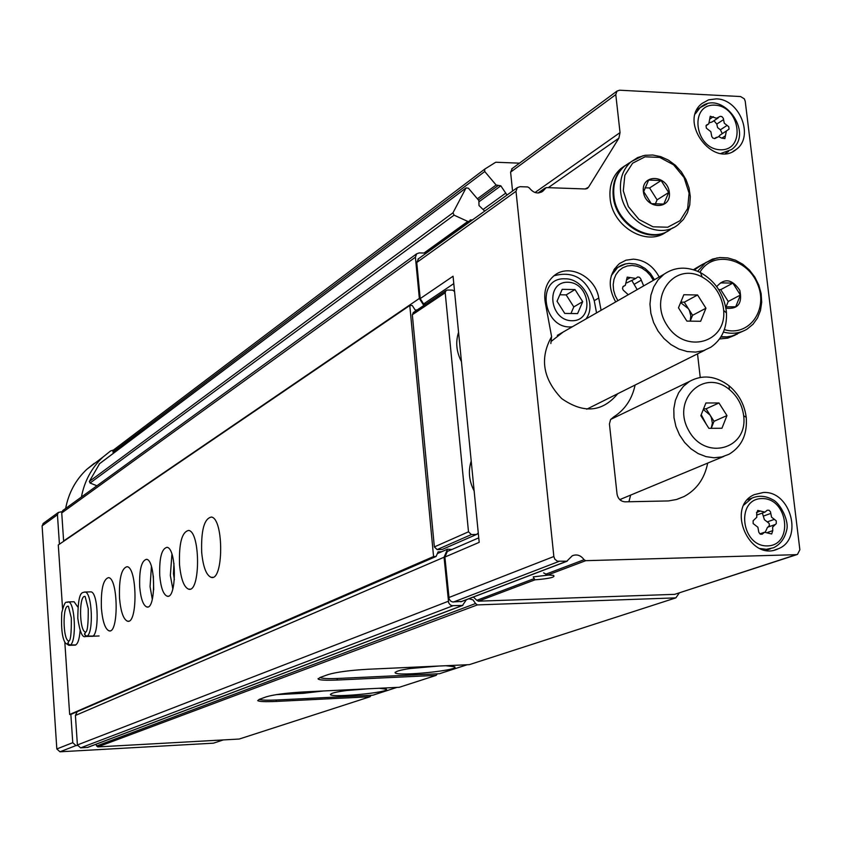 <?xml version="1.0" encoding="UTF-8"?>
<svg xmlns="http://www.w3.org/2000/svg" width="842" height="842" viewBox="0 0 842 842"><rect width="100%" height="100%" fill="white"/><g stroke="black" fill="none" stroke-linecap="round" stroke-linejoin="round"><path stroke-width="1.26" d="M585.748 560.677L796.237 554.678L797.5 554.404L799.858 549.721L745.233 101.272L744.317 98.84L740.581 96.546L619.565 90.21L616.954 91.125L615.786 94.609L620.038 132.583L618.891 138.162L588.505 187.24L585.222 188.966L546.237 187.598L542.901 191.123C538.08 194.302 533.565 193.239 529.355 187.955L527.713 186.945L520.009 186.682L517.283 187.65L516.009 191.292L553.847 556.52L554.825 559.193L557.415 561.204L566.824 561.214L572.265 555.773C576.844 553.952 580.769 555.267 584.074 559.719L585.748 560.677L547.721 575.012L553.404 575.328C555.931 577.096 549.773 578.601 534.923 579.843L533.207 576.875L549.037 575.012M533.702 578.78L476.814 600.304L473.393 597.041M543.637 572.907L547.721 575.012M476.814 600.304L478.361 601.177L674.674 594.347L796.974 554.583M675.852 597.873L469.32 664.654L367.965 669.253C349.893 670.295 336.632 672.053 328.191 674.547L320.013 677.494L318.16 679.062C319.813 680.178 326.18 680.494 337.263 680.031L436.103 675.389L399.297 687.283L303.299 691.956C286.248 692.977 273.955 694.587 266.43 696.776L259.252 699.365L257.715 700.628C259.178 701.649 265.377 701.912 276.323 701.418L370.059 696.744L239.244 739.034L97.767 746.917L477.361 604.903L675.852 597.873L679.262 592.978M437.335 673.821L436.103 675.389M478.751 537.849L447.312 551.468L444.892 557.057L449.154 599.083L450.712 601.125L452.501 601.956L461.7 601.43M371.217 695.303L370.059 696.744M563.13 332.043L551.047 341.515M550.847 343.525L551.605 336.632C539.49 358.218 542.879 378.889 561.751 398.634C583.653 413.843 602.325 412.201 617.775 393.688M601.083 310.298L598.757 298.026C595.452 276.45 568.676 263.02 553.983 275.776C546.437 282.28 543.522 291.111 545.227 302.278L551.605 336.632M596.546 312.887L594.241 300.668C586.927 278.839 573.497 270.545 553.973 275.787M418.621 258.652L416.748 262.493L420.2 298.605L453.059 276.229L479.193 542.343L444.892 557.057M512.283 168.495L510.599 172.136L512.557 191.05M635.089 385.047C632.121 399.024 625.048 409.612 613.881 416.811L610.597 419.516L609.429 423.947L617.039 494.054C617.996 498.843 620.659 501.432 625.027 501.832L668.464 500.937L676.505 499.495L684.041 496.538C696.713 489.665 704.596 478.519 707.68 463.111M700.239 377.395L697.513 353.861M628.911 501.758L630.658 495.085M659.191 276.997C653.171 265.935 644.551 259.989 633.352 259.157L625.974 260.189L619.47 263.557C608.608 273.797 607.345 286.585 615.681 301.931M763.305 492.507L754.327 494.622C725.257 506.926 749.706 562.667 778.134 548.816C803.773 539.406 790.806 490.549 763.305 492.507M716.216 98.882L708.532 99.861L701.944 103.513C678.115 121.711 713.553 169 736.245 149.392C754.569 136.678 739.55 98.872 716.216 98.882M519.493 163.169L495.738 162.232L484.708 169.147L484.739 171.526L496.117 185.008L500.822 185.829L507.01 195.039M484.834 169.053L113.06 450.344L112.933 452.059L113.754 452.996M484.718 211.089L479.003 205.532L478.866 200.564L468.415 188.198L466.068 187.892L452.985 212.794L454.059 215.152L467.815 221.446L469.457 221.246L470.278 219.941L472.351 219.983M99.577 463.71L89.357 481.445L90.062 483.024L96.893 485.781M426.357 253.084L419.158 252.916L416.601 253.852L415.411 257.199L419.348 298.457L423.821 305.478M63.129 510.284L61.74 512.946L63.624 540.974L419.348 298.457M437.356 553.604L447.544 549.163L451.828 549.51M447.544 549.163L444.06 557.225L448.649 602.809L450.217 604.851L452.007 605.682L462.511 605.43L466.384 599.725M77.085 711.964L75.412 715.458L444.06 557.225M75.412 715.458L77.401 744.949L80.6 747.875L87.747 747.391L462.847 605.377M97.767 746.917L95.662 744.391M96.535 746.023L475.572 603.525L472.983 599.872L468.941 598.746M475.572 603.525L477.361 604.903M426.031 303.994L423.6 303.951L420.2 298.605M453.785 283.617L423.6 303.951M585.916 318.981C597.115 304.888 583.359 278.323 565.119 278.818C535.07 277.092 543.016 330.58 572.36 326.749M767.167 550.415L767.946 549.647M749.338 499.127L748.233 499.022M616.018 268.472L614.649 268.587M769.093 533.354L764.536 532.239L762.178 534.217L760 533.944L758.8 532.228L757.884 527.239L753.169 523.566L753.137 520.766L756.811 517.23L756.663 513.746L757.716 510.41L764.968 512.136L767.23 510.21L769.062 510.263L770.472 511.778L771.546 517.156L776.24 520.83L776.261 523.629L772.63 527.113L772.777 530.618L771.682 533.986L769.093 533.354M567.845 282.249C545.237 281.575 549.321 320.634 571.95 320.739C594.505 321.17 590.284 282.47 567.845 282.249M582.696 301.668L575.012 289.564L562.193 289.332L557.036 301.257L564.75 313.413L577.591 313.592L582.696 301.668L573.791 306.909L566.161 294.889L575.012 289.564M570.96 313.498L573.791 306.909M566.161 294.889L559.835 294.784M628.248 294.721L623.206 290.132L622.501 288.469L623.08 286.512L625.332 285.333L627.216 277.123L635.815 278.439L637.689 276.976L639.352 277.239L640.625 278.586L643.667 285.891M721.794 138.151L718.658 136.615L714.858 138.551L712.848 138.067L711.774 136.551L710.848 131.689L706.375 128.173L706.017 125.774L708.775 123.827L710.248 116.249L716.5 118.259L720.247 116.343L721.868 116.575L723.341 118.322L724.257 123.185L728.719 126.689L729.067 129.1L726.372 130.994L724.857 138.625L721.794 138.151M709.68 122.669L712.09 121.953L718.226 117.88M722.289 133.646L720.394 129.794L717.584 127.584L716.795 124.079L713.953 120.711M720.194 135.015L718.71 136.615M756.99 514.988L764.41 512.336M775.314 524.503L768.167 527.018L769.42 525.282L769.104 523.356L764.42 519.714L762.357 513.083M774.787 524.692L767.525 527.26L765.336 531.997M626.827 282.849L635.184 278.807M637.183 289.606L631.932 280.702M680.62 302.583L688.44 308.751L689.366 310.414L690.829 315.845L690.187 321.139L692.587 315.297L684.293 302.194L680.799 302.141M726.246 310.572C723.604 293.542 715.026 280.881 700.512 272.608C687.23 266.188 675.052 266.735 663.97 274.26L658.097 279.881L653.666 286.975L650.908 295.205L649.961 304.162L650.877 313.424L653.602 322.528L658.023 331.032L663.917 338.516L670.99 344.62L678.894 349.041L687.24 351.567L695.639 352.093L703.659 350.598L710.932 347.157C721.889 339.484 727.067 328.085 726.467 312.95L726.246 310.572M723.478 308.477C721.289 294.374 714.184 283.891 702.165 277.039C674.189 261.588 648.045 296.942 667.074 325.359C685.135 354.45 726.646 343.083 723.667 310.445L723.478 308.477M683.841 294.742L697.576 294.984L705.943 308.214L700.639 321.276L686.883 321.097L678.473 307.804L683.841 294.742M692.587 315.297L705.943 308.214M684.293 302.194L697.576 294.984M684.114 316.729L678.852 308.414M716.71 286.648C724.415 277.807 732.108 279.028 739.813 290.332C742.57 303.53 737.939 309.488 725.909 308.204M720.584 282.87L732.877 283.112L740.413 295.047L735.697 306.783L726.351 306.877M694.555 270.072L698.628 266.577L703.438 263.872M742.539 331.369L732.319 335.969L726.783 336.863L721.047 336.684M694.313 269.998L702.712 264.272M737.245 334.148L729.351 336.832L720.784 337.116M693.44 269.724L697.913 266.988M735.161 335.127L727.72 338.147L719.552 338.958M726.046 306.856L728.225 301.468L740.413 295.047M728.225 301.468L720.741 289.637L732.877 283.112M720.741 289.637L718.731 289.606M643.362 191.513C641.225 173.526 667.432 174.536 669.337 192.429C671.569 210.363 645.298 209.542 643.362 191.513M651.308 203.669L643.698 191.629L648.624 180.062L661.117 180.525L668.685 192.513L663.812 204.08L651.308 203.669M673.137 227.677L671.074 228.919C651.729 245.159 616.028 224.677 613.902 195.776C612.818 183.345 616.355 173.473 624.49 166.169L629.448 162.811M668.337 230.74C648.519 244.517 615.302 223.909 613.218 196.228C612.145 183.798 615.67 173.936 623.796 166.632L628.764 163.274M666.348 231.866C646.824 247.085 612.208 226.603 610.113 198.27C609.04 185.871 612.566 176.02 620.691 168.737L624.669 165.927M655.287 204.111L657.086 199.849L668.685 192.513M657.086 199.849L649.582 187.976L661.117 180.525M649.582 187.976L645.014 187.808M396.95 687.398L372.817 695.218L277.534 699.955C267.535 700.418 261.441 700.218 259.241 699.365M356.471 689.366C339.326 691.166 330.643 692.924 330.411 694.618C332.306 697.976 390.93 692.313 386.331 689.209L379.195 688.261M323.36 690.977L303.288 693.313L276.26 694.639M345.809 690.587L367.575 688.83M467.184 664.748L439.471 673.726L339.01 678.41C328.18 678.873 321.855 678.568 320.002 677.494M426.462 666.59C405.97 668.622 395.54 670.706 395.182 672.853C397.887 676.61 460.311 670.264 454.691 666.79L445.797 665.717M409.328 668.601L438.608 666.043M471.204 461.058C468.057 471.057 469.036 481.024 474.141 490.949M454.554 291.5L452.628 290.132L447.502 290.037L445.997 290.564L445.197 292.711L468.499 531.807L471.383 534.565L476.583 534.438L478.277 533.007M620.754 500.453L621.017 499.085M614.071 417.779L613.955 416.758M458.564 332.327C455.427 342.041 456.385 351.809 461.448 361.639M417.106 309.993L415.117 309.961L412.285 305.53L409.791 305.499L433.567 556.551L436.103 556.478L438.114 551.847L441.587 551.763M477.046 534.038L478.372 534.017M413.527 312.403L412.327 314.761L434.356 546.921L437.145 549.594L442.218 549.458L476.583 534.438M61.929 511.683L58.361 512.431L57.445 514.746L59.424 544.195M436.103 556.478L70.854 714.426L72.759 742.686L75.948 745.591L77.485 745.507M113.523 449.996L110.576 450.954L102.924 457.101C91.589 467.826 84.421 481.129 81.421 497.012M43.468 523.261L42.111 525.871L56.824 748.948L59.95 751.79L213.468 743.17L223.362 739.918M94.304 463.289L86.789 469.331C75.654 479.856 68.602 492.896 65.644 508.463M64.813 642.12L69.665 714.49L70.854 714.426M409.791 305.499L58.287 544.963L62.571 608.682M201.691 552.415C200.996 530.176 204.259 518.377 211.468 517.041C224.004 518.861 223.593 581.896 211.1 577.328C206.248 575.202 203.111 566.898 201.691 552.415M179.535 564.761C178.862 543.258 181.914 531.818 188.703 530.428C200.585 531.965 200.428 593.399 188.576 589.168C183.924 587.148 180.914 579.001 179.535 564.761M159.748 575.791C159.191 558.025 161.632 548.542 167.074 547.321C176.715 548.416 176.778 599.567 167.148 596.199C163.348 594.547 160.885 587.748 159.748 575.791M139.709 586.969C139.162 569.75 141.467 560.53 146.603 559.298C155.759 560.204 155.97 610.103 146.813 606.977C143.172 605.387 140.803 598.715 139.709 586.969M119.522 598.22C118.911 578.664 121.448 568.15 127.131 566.698C137.341 567.582 137.741 624.638 127.521 621.207C123.427 619.428 120.764 611.766 119.522 598.22M101.408 608.313C100.808 589.326 103.208 579.096 108.597 577.633C118.312 578.349 118.838 634.079 109.102 630.868C105.166 629.153 102.608 621.638 101.408 608.313M90.115 591.894L90.936 591.863C98.861 592.347 99.398 638.846 91.452 636.257M73.338 601.756L74.085 601.735L77.769 606.987M80.137 630.458C79.316 640.12 77.496 645.014 74.675 645.13M433.567 556.551L69.665 714.49M152.307 599.378L150.065 586.642L151.423 566.561M153.697 589.842L153.318 575.981M172.831 588.947L170.337 575.486L171.936 554.257M174.378 579.685L173.463 573.76L173.957 563.403M711.227 428.315L714.016 421.316L726.962 415.569L718.973 402.96L705.922 402.981L700.839 415.664L708.869 428.325L721.941 428.252L726.962 415.569M711.195 428.315L712.374 423.189L711.353 417.632L710.059 415.074L703.312 409.496M714.016 421.316L706.101 408.823L703.575 408.833M746.201 417.095C744.423 404.349 738.697 393.898 729.025 385.741C715.668 375.785 702.491 374.353 689.472 381.437L683.42 386.341L678.652 392.751L675.389 400.35L673.811 408.791L673.989 417.653L675.926 426.505L679.526 434.914L684.62 442.471L690.945 448.807L698.207 453.606L706.028 456.638L714.048 457.774L721.857 456.943L729.088 454.217C741.781 446.534 747.496 434.251 746.233 417.358L746.201 417.095M743.633 415.506C742.17 404.949 737.424 396.298 729.414 389.541C703.859 367.87 671.263 399.687 688.524 430.209C704.796 461.3 748.264 449.439 743.665 415.716L743.633 415.506M706.101 408.823L718.973 402.96M706.164 424.052L701.239 414.664M75.822 644.919L70.107 645.14C76.801 642.551 75.17 602.062 68.37 601.914L67.676 601.935M75.717 644.972L68.865 644.877L67.77 643.277L68.707 641.236L67.96 643.625L70.107 645.14M92.704 636.026L86.863 636.247C93.851 633.531 92.199 592.284 85.105 592.042L84.337 592.063M92.578 636.089L85.6 635.984L84.463 633.952L85.674 632.058M85.442 632.258L84.674 634.7L86.863 636.247M584.074 559.719L545.679 574.244M534.923 579.843L478.361 601.177M594.241 300.668L598.757 298.026M553.847 556.52L448.765 597.567M516.009 191.292L416.748 262.493M796.237 554.678L674.674 594.347M615.786 94.609L510.599 172.136M620.038 132.583L535.007 192.502M618.891 138.162L548.258 187.671M588.505 187.24L586.043 188.913M544.795 188.492L538.427 192.965M558.951 561.435L453.459 602.041M566.824 561.214L460.774 601.788M112.933 452.059L484.739 171.526M477.361 198.786L496.117 185.008M478.403 200.017L498.19 185.493M479.319 201.554L500.822 185.829M483.076 209.5L505.832 193.071M99.114 464.058L465.9 188.082M89.357 481.445L452.985 212.794M90.062 483.024L454.059 215.152M424.021 253.032L467.815 221.446M425.915 253.074L472.088 219.825M61.74 512.946L415.411 257.199M77.401 744.949L448.27 601.293M80.6 747.875L452.964 605.766M87.305 747.507L462.511 605.43M276.208 700.018L276.323 701.418M337.137 678.494L337.263 680.031M767.557 545.9C741.076 546.837 735.445 498.738 761.905 498.569C788.133 497.822 793.922 545.363 767.557 545.9M744.012 504.905L751.864 498.169C758.663 495.233 765.588 495.728 772.651 499.674C780.281 502.948 789.628 521.387 786.575 530.492C784.66 538.564 780.345 544.311 773.63 547.732L766.367 549.321L760.084 548.542M617.891 300.657L615.207 295.626L613.607 290.206L613.187 284.701L613.965 279.428L615.902 274.681L618.881 270.714L622.733 267.767L627.237 265.977L632.153 265.462L637.205 266.24L642.099 268.251L646.582 271.408L650.403 275.513L653.35 280.344M611.324 275.566L617.723 267.451L625.743 263.851M720.236 149.771C694.313 148.866 689.009 103.555 714.911 105.166C740.581 106.218 746.044 151.034 720.236 149.771M695.324 113.817L700.123 107.639L706.922 104.071M696.955 109.797L700.123 107.639C721.583 88.2 755.053 133.025 731.487 149.581L720.962 153.423M714.837 138.551L715.868 137.877M706.291 125.226L707.417 124.479M709.753 119.111L713.342 116.712M716.795 124.079L723.467 119.659M720.394 129.794L727.088 125.405M721.815 138.172L725.404 135.846M760.736 534.302L763.041 533.502M756.453 512.462L760.358 511.041M763.599 516.02L770.714 513.452M767.315 521.882L774.44 519.335M767.757 532.365L772.777 530.618M623.101 286.48L624.09 285.912M626.459 279.881L630.353 277.597M634.458 284.122L640.92 280.386M699.913 272.303C712.174 250.453 746.728 257.484 757.347 283.596C768.914 309.361 749.222 337.284 724.352 329.632M697.681 271.271L705.743 262.567L717.047 257.905M698.628 266.577L712.437 259.115L719.889 257.536L727.72 257.905L735.519 260.21L742.886 264.325L749.433 270.05L754.832 277.092L758.8 285.08L761.136 293.595L761.705 302.194L760.494 310.445L757.558 317.918L753.053 324.223L747.222 329.033C740.076 333.348 732.14 334.358 723.425 332.053M623.291 190.818L624.838 175.315L632.626 163.19L645.077 156.812L659.696 157.412L673.589 164.821L684.062 177.546L689.082 193.123L687.672 208.5L680.052 220.678L667.706 227.224L653.034 226.803L638.973 219.436L628.332 206.585L623.291 190.818M624.49 166.169L637.626 157.57L644.93 155.328L652.782 155.012L660.749 156.644L668.432 160.138L675.442 165.316L681.399 171.915L685.998 179.588L689.019 187.934L690.293 196.523L689.756 204.901L687.44 212.658L683.472 219.373L678.042 224.709C658.633 241.012 622.775 220.404 620.617 191.355C619.523 178.862 623.059 168.947 631.226 161.611L643.141 155.686M303.173 691.966L303.288 693.313M75.948 745.591L59.95 751.79M72.759 742.686L56.824 748.948M57.445 514.746L42.111 525.871M471.383 534.565L437.145 549.594M468.499 531.807L434.356 546.921M445.197 292.711L412.327 314.761M74.085 601.735L68.37 601.914C66.318 603.756 65.665 597.757 61.761 612.702C61.013 628.427 62.234 638.552 65.413 643.077L68.96 645.361L69.991 645.204M68.97 641.004L68.686 641.162C70.623 641.025 71.486 633.258 71.307 617.902L68.402 606.261C62.329 604.272 62.824 640.73 68.876 641.015L68.96 641.025M90.936 591.863L85.105 592.042C82.421 593 78.074 589.568 77.801 618.312C79.822 632.026 82.421 638.078 85.621 636.489L86.747 636.31M85.421 632.226C87.442 632.121 88.378 624.269 88.231 608.682L85.126 596.483C78.769 594.378 79.201 631.668 85.547 632.037L85.705 632.026M616.954 91.125L511.726 168.905M587.769 188.103L587.116 188.545M545.174 187.966L538.038 192.986M542.901 191.123L541.522 192.081M517.283 187.65L417.958 259.125M567.203 561.161L461.405 601.62M684.041 496.538L676.884 499.39M112.965 450.428L484.708 169.147M99.23 463.921L466.068 187.892M425.294 253.053L469.215 221.425M62.655 510.631L416.601 253.852M318.118 678.536L318.16 679.062M736.245 149.392L733.014 151.434M778.134 548.816L774.829 549.931M751.864 498.169L747.475 499.832M770.598 548.752L766.073 550.279M613.902 269.735L621.196 265.377L625.017 264.02L629.1 263.42L635.405 263.988L639.552 265.325L645.119 268.482L650.434 273.482L654.455 279.702M728.541 151.455L725.267 153.528M714.448 138.604L716.416 137.32M706.08 125.626L708.248 124.184M719.678 135.351L726.372 130.994M759.894 533.87L764.536 532.239M767.525 527.26L774.661 524.745M622.891 286.754L624.69 285.701M586.737 409.201L704.922 350.156M557.288 335.39L663.97 274.26M702.165 277.039L700.512 272.608M723.667 310.445L726.467 312.95M623.796 166.632L620.691 168.737M395.13 672.274L395.182 672.853M102.924 457.101L86.789 469.331M58.361 512.431L43.005 523.598M445.997 290.564L413.117 312.677M109.102 630.868L110.06 630.826M127.521 621.207L128.594 621.164M146.813 606.977L147.834 606.935M167.148 596.199L168.284 596.168M188.576 589.168L190.06 589.126M211.1 577.328L212.773 577.286M619.744 499.622L723.762 456.427M610.661 419.421L689.472 381.437M729.414 389.541L729.025 385.741M743.665 415.716L746.233 417.358M75.348 645.109L69.633 645.33M99.103 635.973L86.368 636.457"/></g></svg>
